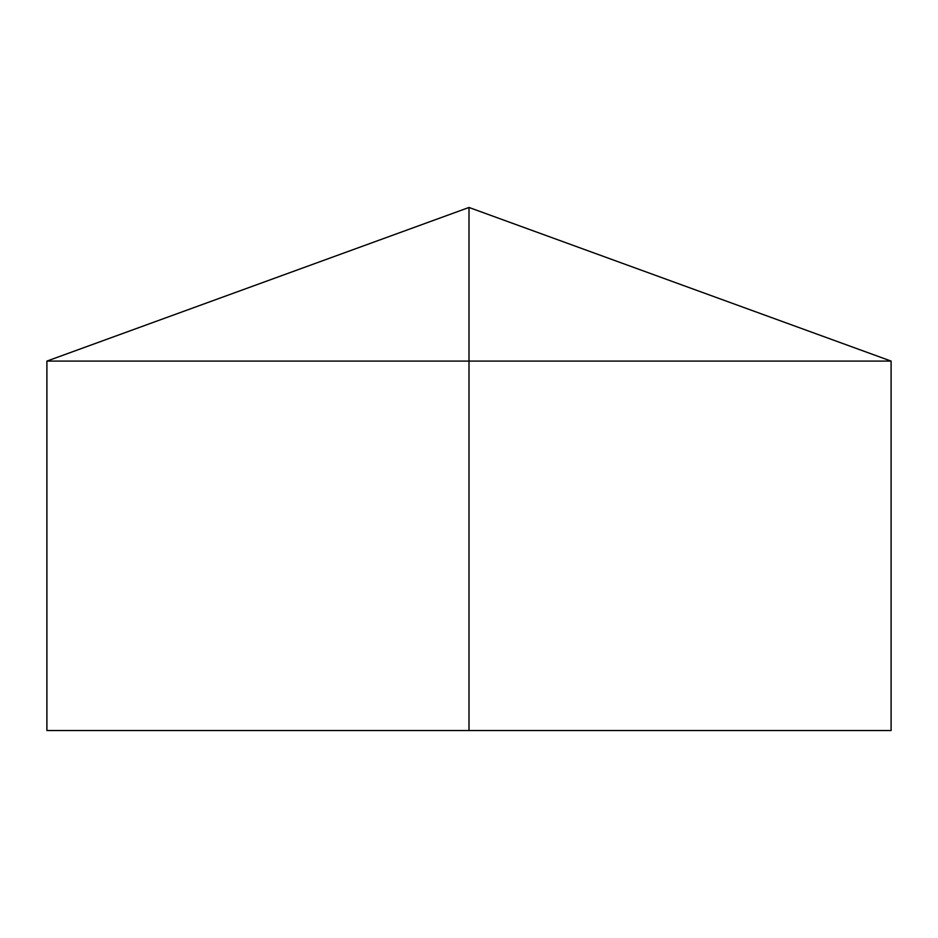 <?xml version="1.0" encoding="UTF-8"?>
<svg xmlns="http://www.w3.org/2000/svg" width="938" height="938" viewBox="0 0 938 938"><rect width="100%" height="100%" fill="white"/><g stroke="black" fill="none" stroke-linecap="round" stroke-linejoin="round"><path stroke-width="1.41" d="M891.1 361.095L891.1 730.538L46.9 730.538L46.9 361.095L891.1 361.095L469 207.462L469 730.538M469 207.462L46.9 361.095"/></g></svg>
